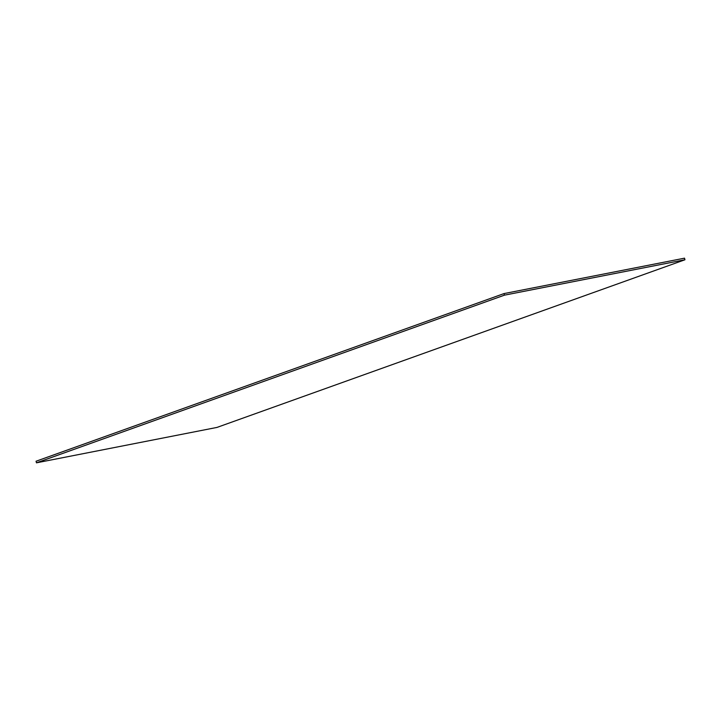 <?xml version="1.0" encoding="UTF-8"?>
<svg xmlns="http://www.w3.org/2000/svg" width="721" height="721" viewBox="0 0 721 721"><rect width="100%" height="100%" fill="white"/><g stroke="black" fill="none" stroke-linecap="round" stroke-linejoin="round"><path stroke-width="1.08" d="M684.95 259.767L216.985 427.418L36.474 462.828L36.05 461.233L504.015 293.582L684.526 258.172L684.95 259.767L504.439 295.168L36.474 462.828M504.439 295.168L504.015 293.582"/></g></svg>
